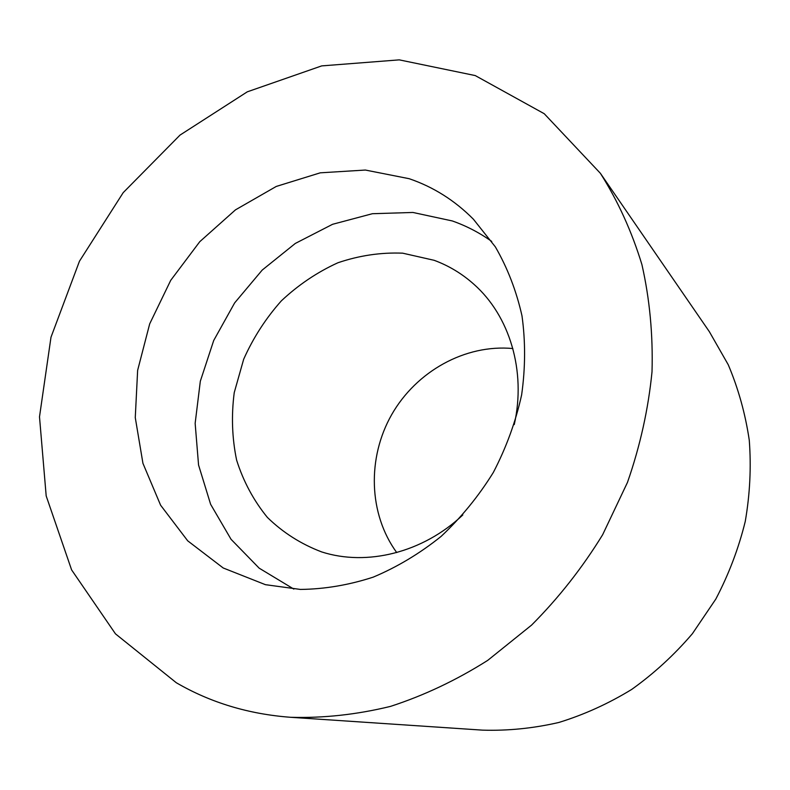 <?xml version="1.0" encoding="UTF-8"?>
<svg xmlns="http://www.w3.org/2000/svg" width="790" height="790" viewBox="0 0 790 790"><rect width="100%" height="100%" fill="white"/><g stroke="black" fill="none" stroke-linecap="round" stroke-linejoin="round"><path stroke-width="1.19" d="M293.831 589.083L259.16 568.158L231.055 539.313L210.624 504.306L198.557 465.004L195.15 423.341L200.324 381.224L213.705 340.5L234.64 302.906L262.221 270.062L295.322 243.429L332.57 224.301L372.366 213.715L412.923 212.461L452.295 220.943C466.317 225.871 479.461 232.695 491.716 241.424M409.2 178.708C433.434 186.983 454.843 200.502 473.437 219.255L495.36 246.885C507.486 267.85 516.364 290.829 521.983 315.803C525.557 341.576 525.429 367.943 521.627 394.921C515.682 421.791 506.242 447.644 493.316 472.479C478.562 496.288 461.143 517.598 441.077 536.43C419.826 553.474 397.212 567.042 373.226 577.135C348.884 585.054 324.601 589.152 300.388 589.429L265.43 584.679L223.205 567.98L187.704 540.824L160.597 505.195L142.941 463.335L135.268 417.604L137.638 370.352L149.685 323.87L170.739 280.312L199.771 241.691L235.479 209.854L276.263 186.44L320.276 172.822L365.375 170.047L409.2 178.708M514.26 424.586C526.367 370.945 509.57 315.812 474 284.361C462.14 273.745 448.858 265.736 434.184 260.315L402.643 253.165C380.75 252.316 359.144 255.525 337.834 262.793C317.175 272.214 298.353 284.894 281.368 300.832C265.815 318.301 253.254 337.765 243.685 359.203L234.235 392.63C231.253 415.599 232.053 438.104 236.625 460.145C243.369 481.436 253.62 500.524 267.395 517.43C282.988 532.618 301.089 544.113 321.708 551.933C366.906 566.45 422.877 552.743 462.822 514.952M396.718 552.565C368.486 513.806 367.083 457.874 391.682 414.632C416.3 371.409 465.103 344.055 512.848 348.538M176.289 682.728C210.545 702.646 248.692 714.17 290.72 717.3C323.554 718.238 356.813 714.604 390.497 706.388C424.023 695.516 456.432 680.18 487.726 660.371L531.601 625.087C558.619 597.971 582.309 567.842 602.652 534.721L627.477 482.394C640.167 445.945 648.343 409.062 652.017 371.754C653.063 334.733 649.706 299.035 641.934 264.66C631.803 231.49 617.948 201.035 600.38 173.296L544.231 113.711L475.244 75.573L399.256 59.862L321.688 65.896L247.29 91.828L180.031 135.08L123.201 192.642L79.464 261.204L50.995 337.212L39.5 416.844L46.185 495.932L71.614 569.906L115.478 633.856L176.289 682.728M600.38 173.296L709.331 331.642L728.252 364.743C738.354 388.621 745.365 413.792 749.276 440.267C751.3 467.176 749.957 494.244 745.246 521.469C738.62 548.428 728.795 574.32 715.789 599.116L692.386 633.708C674.255 654.91 654.031 673.485 631.704 689.423C608.468 703.643 584.205 714.654 558.905 722.455C533.359 728.35 507.881 730.908 482.502 730.138L290.72 717.3"/></g></svg>
